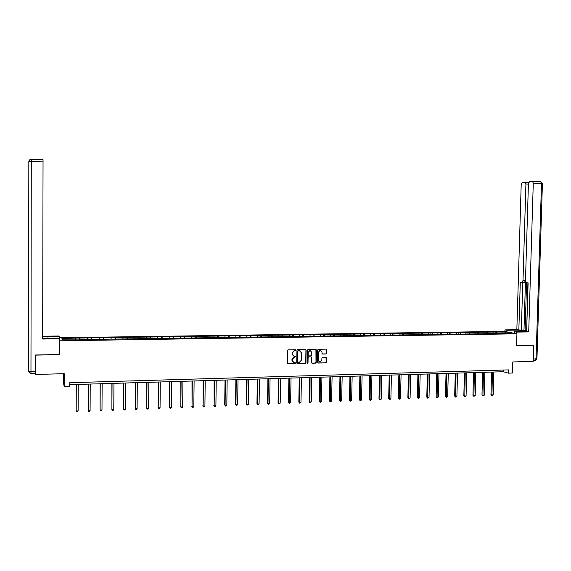 <?xml version="1.0" encoding="UTF-8"?>
<svg xmlns="http://www.w3.org/2000/svg" width="571" height="571" viewBox="0 0 571 571"><rect width="100%" height="100%" fill="white"/><g stroke="black" fill="none" stroke-linecap="round" stroke-linejoin="round"><path stroke-width="0.86" d="M295.864 350.216L295.414 349.738L288.269 349.88L287.584 350.594L287.377 363.127L287.998 363.813L295.164 363.634L295.642 363.135L294.151 362.685L292.152 360.515L292.174 359.473L294.358 357.196L295.749 356.682L294.286 356.225L292.266 354.049L292.281 352.999L294.465 350.73L295.864 350.216M293.394 355.997L292.066 353.956L292.081 352.914L294.265 350.644L295.186 350.63L295.478 349.745M287.648 363.691L294.964 363.534L295.278 362.671M293.237 362.435L291.952 360.415L291.974 359.373L294.151 357.103L295.071 357.082L295.378 356.211M325.927 353.984L326.598 353.278L326.662 349.809L326.034 349.138L318.268 349.288L317.597 349.994L317.369 362.399L317.983 363.07L325.763 362.878L326.426 362.171L326.505 357.988L325.891 357.31L322.558 357.389L321.887 358.096L321.844 360.173L319.967 362.057L318.332 360.258L318.482 352.093L320.324 350.216L322.001 352.022L321.973 353.378L322.594 354.056L325.927 353.984L326.369 353.192L326.134 349.145M35.645 354.991L35.609 374.448L64.223 373.698L64.18 386.688L69.755 386.517L69.769 382.706L508.483 369.894L508.39 373.156L512.451 373.027L512.779 361.95L533.2 361.414L533.707 345.227L533.221 345.127M35.638 355.126L59.727 354.648L59.769 340.816L516.926 333.814L516.569 345.569L533.707 345.227M306.149 350.223L305.514 349.538L297.627 349.695L296.949 350.408L296.734 362.899L297.391 363.577L305.249 363.384L305.928 362.678L306.149 350.223L305.635 349.552M307.983 349.495L315.799 349.338L316.441 350.016L316.213 362.421L315.542 363.127L312.173 363.213L311.559 362.535L311.652 357.496L311.031 356.825L308.783 356.875L308.104 357.582L308.012 362.835L307.519 363.327L307.084 362.856L307.312 350.194L307.983 349.495M59.163 337.754L504.393 331.387L516.926 333.814M59.769 340.816L59.669 340.337M495.15 333.357L495.193 332.022L75.051 338.111L61.889 338.596L62.196 339.859L80.325 339.888M495.193 332.022L506.127 332.115L511.259 333.114L502.658 333.507L80.347 339.581M493.394 333.385L492.93 332.308M487.841 333.464L487.377 332.386M484.358 333.521L483.901 332.443M478.762 333.607L478.312 332.522M475.258 333.657L474.808 332.572M469.626 333.742L469.176 332.657M466.093 333.792L465.65 332.707M460.419 333.878L459.983 332.786M456.864 333.935L456.429 332.843M451.147 334.021L450.719 332.922M447.564 334.071L447.143 332.979M441.811 334.156L441.39 333.057M438.207 334.213L437.786 333.114M432.411 334.299L431.997 333.2M428.778 334.356L428.371 333.25M422.947 334.442L422.54 333.336M419.285 334.499L418.886 333.385M413.411 334.585L413.011 333.471M409.721 334.642L409.336 333.528M403.804 334.727L403.419 333.614M400.093 334.784L399.714 333.671M394.14 334.899L393.754 333.757M390.393 334.927L390.022 333.807M384.411 335.084L384.019 333.899M380.621 335.077L380.257 333.949M374.612 335.27L374.219 334.042M370.786 335.227L370.429 334.099M364.741 335.462L364.341 334.185M360.872 335.37L360.529 334.242M354.791 335.655L354.398 334.328M350.887 335.52L350.551 334.385M344.777 335.855L344.377 334.478M340.83 335.677L340.502 334.535M334.685 336.048L334.285 334.62M330.702 335.827L330.381 334.677M324.506 336.198L324.114 334.77M320.495 335.976L320.188 334.827M314.25 336.355L313.872 334.92M310.21 336.133L309.91 334.977M303.915 336.512L303.558 335.07M299.854 336.29L299.568 335.127M293.508 336.669L293.159 335.227M289.418 336.447L289.14 335.284M283.023 336.826L282.688 335.377M278.905 336.605L278.634 335.434M272.453 336.99L272.131 335.534M268.306 336.762L268.056 335.591M261.811 337.147L261.504 335.684M257.635 336.926L257.393 335.748M251.083 337.311L250.79 335.841M246.879 337.083L246.651 335.905M240.277 337.475L239.998 335.998M236.044 337.247L235.823 336.062M229.392 337.639L229.121 336.155M225.131 337.411L224.917 336.219M218.415 337.804L218.165 336.319M214.125 337.575L213.925 336.383M207.359 337.968L207.123 336.476M203.04 337.739L202.855 336.54M196.217 338.139L195.996 336.64M191.863 337.911L191.692 336.704M184.99 338.31L184.783 336.804M180.607 338.082L180.443 336.869M173.67 338.482L173.477 336.969M169.259 338.246L169.109 337.033M162.264 338.653L162.093 337.14M157.824 338.417L157.689 337.204M150.773 338.824L150.616 337.304M146.297 338.596L146.176 337.368M139.188 339.003L139.046 337.475M134.685 338.767L134.57 337.54M127.511 339.174L127.383 337.639M122.972 338.946L122.879 337.711M115.742 339.352L115.635 337.818M111.174 339.124L111.088 337.882M103.886 339.531L103.786 337.989M99.275 339.302L99.211 338.053M91.924 339.716L91.852 338.16M87.284 339.481L87.235 338.232M79.876 339.895L79.812 338.339M75.201 339.659L75.158 338.403M63.103 339.845L61.889 338.596M63.424 373.72L63.395 382.235L64.18 386.688M69.762 384.676L503.315 371.728L508.39 373.156M505.742 333.2L506.127 332.115M496.856 333.328L496.385 332.258M503.365 370.044L503.315 371.728M79.683 339.902L79.69 338.039M91.681 339.716L91.688 337.868M103.579 339.538L103.594 337.697M115.392 339.36L115.406 337.525M127.105 339.181L127.119 337.354M138.732 339.01L138.746 337.19M150.266 338.831L150.28 337.018M161.714 338.66L161.729 336.854M173.07 338.489L173.084 336.69M184.333 338.317L184.354 336.526M195.518 338.146L195.539 336.362M206.609 337.982L206.631 336.205M217.622 337.818L217.644 336.041M228.55 337.647L228.571 335.884M239.399 337.49L239.42 335.727M250.162 337.325L250.184 335.57M260.84 337.161L260.868 335.42M271.446 336.99L271.475 335.263M281.967 336.747L281.995 335.113M292.416 336.512L292.445 334.956M302.787 336.29L302.808 334.806M313.079 336.091L313.108 334.656M323.293 335.934L323.322 334.513M333.435 335.784L333.464 334.363M343.506 335.634L343.535 334.221M353.499 335.484L353.528 334.071M363.42 335.334L363.449 333.928M373.27 335.184L373.298 333.785M383.048 335.041L383.084 333.642M392.762 334.892L392.791 333.507M402.398 334.749L402.434 333.364M411.969 334.606L412.005 333.228M421.477 334.463L421.512 333.086M430.912 334.32L430.948 332.95M440.284 334.178L440.32 332.814M449.591 334.042L449.627 332.679M458.827 333.899L458.863 332.543M468.006 333.764L468.042 332.415M477.12 333.628L477.156 332.279M486.164 333.493L486.207 332.151M59.727 354.648L59.627 354.099M297.006 363.463L305.042 363.292L305.721 362.578L305.935 350.137M298.348 350.651L297.869 351.151L297.684 362.114L299.111 362.564L301.281 360.294L301.409 352.814L299.375 350.637L298.141 350.565L297.869 351.151M297.848 362.485L297.477 362.021L297.662 351.065M300.032 350.751L299.311 350.637M298.141 350.565L299.111 350.551M311.837 363.099L315.328 363.035L315.999 362.328L315.92 349.345M311.152 356.839L308.568 356.782L307.897 357.489L308.012 362.835M307.248 363.227L307.805 362.735M311.745 352.264L310.06 350.451L308.197 352.343L308.147 355.226L308.775 355.904L311.017 355.854L311.695 355.148L311.745 352.264M310.56 350.537L309.846 350.366L308.197 352.343M308.44 355.804L307.94 355.141L307.99 352.25M322.272 353.956L325.706 353.892M320.795 350.287L320.103 350.13L318.482 352.093M319.253 361.871L318.111 360.165L318.261 352.007M317.647 362.956L325.534 362.785L326.205 362.078L325.991 357.325M76.214 384.483L76.179 410.999L78.113 410.927L78.22 384.419M76.293 384.476L76.179 410.999L76.735 411.834L77.506 411.805L78.113 410.927M42.661 338.346L59.562 338.296L59.669 338.781L42.661 339.031L43.039 161.85L31.284 161.336L30.97 371.707L35.373 371.6L35.402 354.998L59.62 354.52L59.669 338.781M48.007 338.46L48.007 336.619L42.661 336.876M48.007 336.619L59.17 336.462L59.063 335.998L42.668 336.219M59.163 338.296L59.17 336.462M35.481 354.998L35.373 373.57L30.991 373.698L30.97 371.707L28.55 371.435L28.828 161.436L29.956 159.495L31.305 159.173L43.039 159.694L43.039 161.85M35.373 371.6L35.373 373.584M506.848 331.865L506.898 330.252L504.942 329.881L516.848 329.717L521.202 184.54L522.294 182.477L528.76 182.292M506.898 330.252L514.956 330.138C521.98 330.224 525.705 330.609 526.148 331.28L514.521 331.701L516.562 332.094L528.71 331.915L526.633 331.53L528.118 282.859L526.398 282.709L525.47 280.689L528.425 183.698L529.545 181.599L532.265 181.271L540.687 181.649L541.508 183.484L533.278 183.127L532.472 181.285L540.687 181.649L542.414 183.576L541.508 183.484L536.033 358.959L534.941 360.644L533.221 360.686M527.911 282.845L526.648 331.03M526.562 282.731L525.106 330.523L526.448 330.773M525.106 330.523L516.848 329.717M504.892 331.48L504.942 329.881M516.512 333.735L516.562 332.094M514.471 333.343L514.521 331.701M528.71 331.915L533.278 183.127M528.411 184.09L525.92 183.983L523 280.489L521.908 282.331L520.288 282.195L518.846 330.088M525.92 183.983L525.127 182.17M533.393 345.162L516.577 345.455M525.477 281.06L523.971 330.538M525.47 280.839L524.399 282.345L521.994 282.331M522.772 282.338L521.33 330.052M88.205 384.126L88.184 410.535L90.097 410.463L90.225 384.062M88.312 384.119L88.184 410.535L88.719 411.37L89.483 411.341L90.097 410.463M100.103 383.769L100.089 410.078L101.988 409.999L102.138 383.705M100.232 383.762L100.089 410.078L100.61 410.906L101.374 410.877L101.988 409.999M111.909 383.412L111.895 409.621L113.779 409.55L113.95 383.355M112.059 383.412L111.895 409.621L112.408 410.442L113.165 410.413L113.779 409.55M123.621 383.062L123.614 409.164L125.484 409.093L125.67 383.005M123.8 383.062L123.614 409.164L124.121 409.992L124.863 409.964L125.484 409.093M135.241 382.72L135.241 408.715L137.097 408.643L137.297 382.656M135.441 382.713L135.241 408.715L135.734 409.535L136.476 409.507L137.097 408.643M146.776 382.37L146.783 408.272L148.617 408.201L148.838 382.313M146.997 382.37L146.783 408.272L147.261 409.086L146.561 407.937M148.617 408.201L147.996 409.057L147.261 409.086M158.217 382.035L158.224 407.83L160.051 407.758L160.287 381.97M158.46 382.028L158.224 407.83L158.695 408.643L157.989 407.494M160.051 407.758L159.423 408.615L158.695 408.643M169.566 381.692L169.587 407.387L171.393 407.323L171.65 381.628M169.83 381.685L169.587 407.387L170.037 408.201L169.323 407.059M171.393 407.323L170.765 408.172L170.037 408.201M180.829 381.357L180.857 406.952L182.656 406.887L182.92 381.292M181.121 381.349L180.857 406.952L181.3 407.765L180.572 406.623M182.656 406.887L182.021 407.737L181.3 407.765M192.006 381.021L192.042 406.523L193.826 406.452L194.104 380.957M192.32 381.014L192.042 406.523L192.47 407.33L191.735 406.195M193.826 406.452L193.184 407.301L192.47 407.33M203.105 380.693L203.14 406.095L204.91 406.024L205.203 380.629M203.433 380.679L203.14 406.095L203.561 406.895L202.812 405.767M204.91 406.024L204.268 406.866L203.561 406.895M214.111 380.365L214.154 405.667L215.909 405.603L216.223 380.3M214.46 380.35L214.154 405.667L214.56 406.466L213.804 405.346M215.909 405.603L215.267 406.445L214.56 406.466M225.038 380.036L224.717 404.925L225.081 405.246L226.823 405.182L227.151 379.972M225.409 380.029L225.081 405.246L225.481 406.045L224.717 404.925M226.823 405.182L225.481 406.045M235.88 379.715L235.545 404.504L235.93 404.825L237.657 404.76L238.007 379.651M236.273 379.701L235.93 404.825L236.323 405.624L235.545 404.504M237.657 404.76L236.323 405.624M246.636 379.394L246.287 404.09L246.693 404.411L248.414 404.347L248.77 379.33M247.05 379.38L246.693 404.411L247.079 405.203L246.287 404.09M248.414 404.347L247.079 405.203M257.321 379.073L256.957 403.683L257.378 403.997L259.084 403.933L259.455 379.008M257.749 379.058L257.378 403.997L257.749 404.789L256.957 403.683M259.084 403.933L257.749 404.789M267.92 378.759L267.542 403.276L267.985 403.59L269.676 403.526L270.062 378.694M268.37 378.744L267.985 403.59L268.349 404.375L267.542 403.276M269.676 403.526L268.349 404.375M278.441 378.445L278.048 402.869L278.512 403.183L280.19 403.119L280.589 378.38M278.912 378.43L278.862 403.968L278.048 402.869M280.19 403.119L278.862 403.968M288.883 378.13L288.483 402.469L288.962 402.776L290.632 402.712L291.046 378.066M289.376 378.116L289.304 403.561L288.483 402.469M290.632 402.712L289.304 403.561M299.254 377.824L298.833 402.07L299.332 402.377L300.988 402.312L301.417 377.759M299.761 377.802L299.661 403.155L298.833 402.07M300.988 402.312L299.661 403.155M309.539 377.517L309.111 401.67L309.625 401.977L311.274 401.913L311.709 377.445M310.067 377.495L309.946 402.755L309.111 401.67M311.274 401.913L309.946 402.755M319.76 377.21L319.31 401.277L319.846 401.584L321.48 401.52L321.93 377.145M320.295 377.195L320.16 402.355L319.31 401.277M321.48 401.52L320.16 402.355M329.895 376.903L329.438 400.885L329.988 401.192L331.608 401.127L332.079 376.839M330.459 376.889L330.295 401.963L329.438 400.885M331.608 401.127L330.295 401.963M339.966 376.603L339.495 400.499L340.059 400.799L341.672 400.742L342.15 376.539M340.537 376.589L340.359 401.57L339.495 400.499M341.672 400.742L340.359 401.57M349.959 376.303L349.473 400.114L350.059 400.414L351.657 400.357L352.15 376.239M350.551 376.289L350.344 401.185L349.473 400.114M351.657 400.357L350.344 401.185M359.88 376.011L359.38 399.736L359.987 400.035L361.571 399.971L362.071 375.946M360.487 375.989L360.258 400.799L359.38 399.736M361.571 399.971L360.258 400.799M369.73 375.718L369.223 399.357L369.837 399.65L371.414 399.593L371.928 375.654M370.351 375.697L370.108 400.414L369.223 399.357M371.414 399.593L370.108 400.414M379.508 375.425L378.987 398.979L379.622 399.272L381.185 399.215L381.713 375.361M380.15 375.404L379.879 400.035L378.987 398.979M381.185 399.215L379.879 400.035M389.215 375.133L388.687 398.608L389.336 398.901L390.885 398.836L391.428 375.068M389.872 375.111L389.586 399.657L388.687 398.608M390.885 398.836L389.586 399.657M398.858 374.847L398.315 398.237L398.979 398.522L400.521 398.465L401.07 374.783M399.529 374.826L399.222 399.279L398.315 398.237M400.521 398.465L399.222 399.279M408.429 374.562L407.872 397.866L408.558 398.158L410.085 398.094L410.642 374.497M409.114 374.54L408.786 398.908L407.872 397.866M410.085 398.094L408.786 398.908M417.929 374.276L417.365 397.502L418.065 397.787L419.578 397.73L420.156 374.212M418.636 374.255L418.286 398.537L417.365 397.502M419.578 397.73L418.286 398.537M427.365 373.998L426.794 397.138L427.501 397.423L429.007 397.366L429.592 373.926M428.086 373.976L427.722 398.173L426.794 397.138M429.007 397.366L427.722 398.173M436.736 373.712L436.151 396.774L436.879 397.059L438.371 397.002L438.971 373.648M437.472 373.691L437.086 397.809L436.151 396.774M438.371 397.002L437.086 397.809M446.044 373.434L445.444 396.417L446.187 396.702L447.671 396.645L448.278 373.37M446.786 373.413L446.386 397.445L445.444 396.417M447.671 396.645L446.386 397.445M455.28 373.163L454.673 396.06L455.43 396.345L456.907 396.288L457.521 373.091M456.043 373.141L455.622 397.088L454.673 396.06M456.907 396.288L455.622 397.088M464.459 372.884L463.838 395.71L464.608 395.988L466.072 395.931L466.7 372.82M465.237 372.863L464.794 396.731L463.838 395.71M466.072 395.931L464.794 396.731M473.566 372.613L472.945 395.36L473.723 395.639L475.179 395.582L475.814 372.549M474.358 372.592L473.901 396.374L472.945 395.36M475.179 395.582L473.901 396.374M482.616 372.342L481.981 395.011L482.773 395.289L484.222 395.232L484.872 372.278M483.423 372.321L482.945 396.024L481.981 395.011M484.222 395.232L482.945 396.024M491.602 372.078L490.96 394.668L491.767 394.939L493.201 394.882L493.858 372.007M492.423 372.049L491.931 395.674L490.96 394.668M493.201 394.882L491.931 395.674M28.828 161.436L31.284 161.336L31.305 159.173L43.039 159.694M30.984 373.698L28.55 371.435M525.113 182.17L528.568 182.32M533.278 359.023L536.94 358.759M523 280.489L525.477 280.504M514.906 331.701L514.956 330.138M542.414 183.634L536.94 358.845L535.148 360.644M31.298 159.181L29.956 159.495"/></g></svg>
